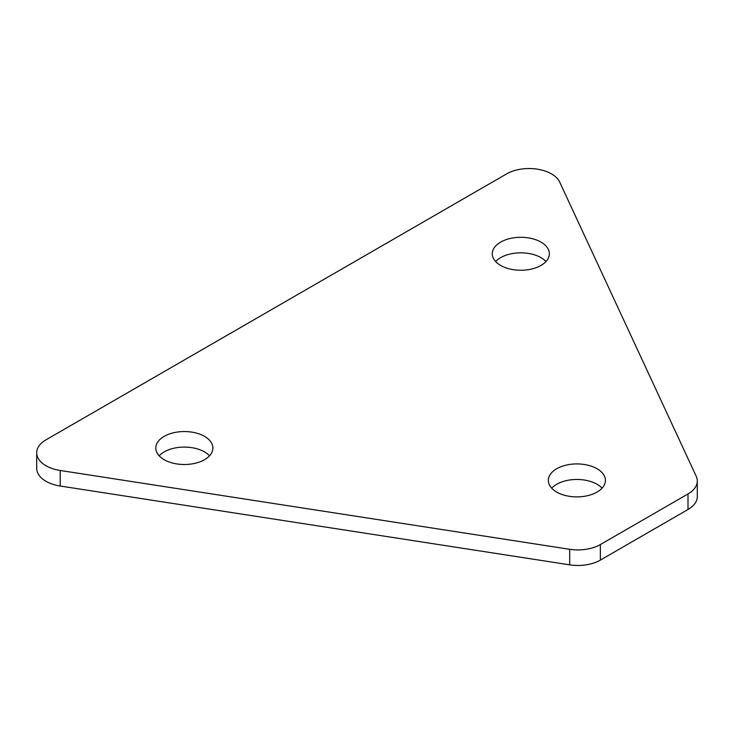 <?xml version="1.0" encoding="UTF-8"?>
<svg xmlns="http://www.w3.org/2000/svg" width="734" height="734" viewBox="0 0 734 734"><rect width="100%" height="100%" fill="white"/><g stroke="black" fill="none" stroke-linecap="round" stroke-linejoin="round"><path stroke-width="1.1" d="M204.529 436.372A28.553 16.487 0 0 0 173.417 432.803A28.553 16.487 0 0 0 155.792 448.034A28.553 16.487 0 0 0 164.159 459.686A28.553 16.487 0 0 0 195.272 463.255A28.553 16.487 0 0 0 212.897 448.034A28.553 16.487 0 0 0 204.529 436.372M209.52 455.796A28.553 16.487 0 0 0 204.529 451.915A28.553 16.487 0 0 0 159.168 455.796M688.006 493.945L600.348 544.564L600.348 560.106L688.006 509.488L688.006 493.945A31.718 18.313 0 0 0 697.3 480.999A31.718 18.313 0 0 0 696.217 476.256L559.703 182.105A31.718 18.313 180 0 0 506.625 173.894L45.994 439.84A31.718 18.313 180 0 0 36.7 452.795L36.7 468.338A31.718 18.313 180 0 0 60.216 486.027L60.216 470.485A31.718 18.313 180 0 1 36.7 452.795M540.995 242.119A28.553 16.487 0 0 0 509.882 238.55A28.553 16.487 0 0 0 492.257 253.771A28.553 16.487 0 0 0 500.616 265.433A28.553 16.487 0 0 0 531.728 269.002A28.553 16.487 0 0 0 549.353 253.771A28.553 16.487 0 0 0 540.995 242.119M545.986 261.543A28.553 16.487 0 0 0 540.995 257.662A28.553 16.487 0 0 0 495.624 261.543M597.072 468.751A28.553 16.487 0 0 0 565.96 465.173A28.553 16.487 0 0 0 548.335 480.403A28.553 16.487 0 0 0 556.693 492.064A28.553 16.487 0 0 0 587.806 495.634A28.553 16.487 0 0 0 605.431 480.403A28.553 16.487 0 0 0 597.072 468.751M602.063 488.174A28.553 16.487 0 0 0 597.072 484.293A28.553 16.487 0 0 0 551.702 488.174M600.348 560.106A31.718 18.313 180 0 1 569.703 564.841L60.216 486.027M600.348 544.564A31.718 18.313 180 0 1 569.703 549.298L60.216 470.485M688.006 509.488A31.718 18.313 0 0 0 697.3 496.542L697.3 480.999M569.703 549.298L569.703 564.841"/></g></svg>
